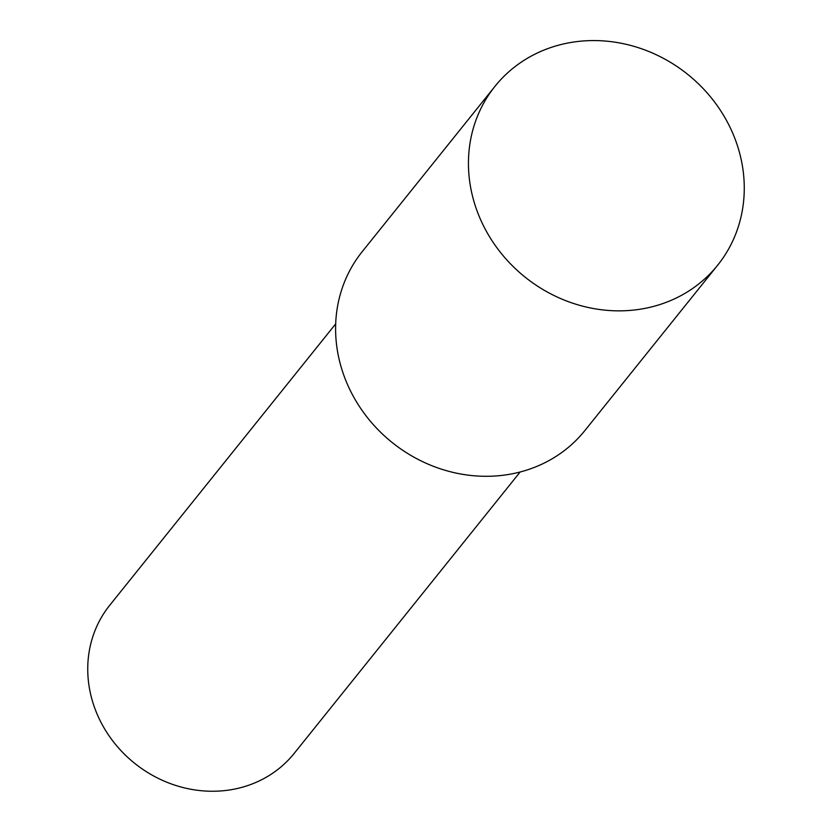 <?xml version="1.0" encoding="UTF-8"?>
<svg xmlns="http://www.w3.org/2000/svg" width="832" height="832" viewBox="0 0 832 832"><rect width="100%" height="100%" fill="white"/><g stroke="black" fill="none" stroke-linecap="round" stroke-linejoin="round"><path stroke-width="1.25" d="M494.998 86.299L362.149 251.742A142.813 129.958 38.8 0 0 357.968 404.238A142.813 129.958 38.8 0 0 502.996 475.27A142.813 129.958 38.8 0 0 584.865 430.57L717.714 265.138A142.813 129.958 38.8 0 0 721.895 112.632A142.813 129.958 38.8 0 0 576.867 41.6A142.813 129.958 38.8 0 0 494.998 86.299A142.813 129.958 38.8 0 0 490.807 238.794A142.813 129.958 38.8 0 0 635.835 309.826A142.813 129.958 38.8 0 0 717.714 265.138M335.681 323.877L109.741 605.259A118.29 107.64 38.8 0 0 106.267 731.567A118.29 107.64 38.8 0 0 226.398 790.4A118.29 107.64 38.8 0 0 294.206 753.376L520.146 471.994"/></g></svg>
